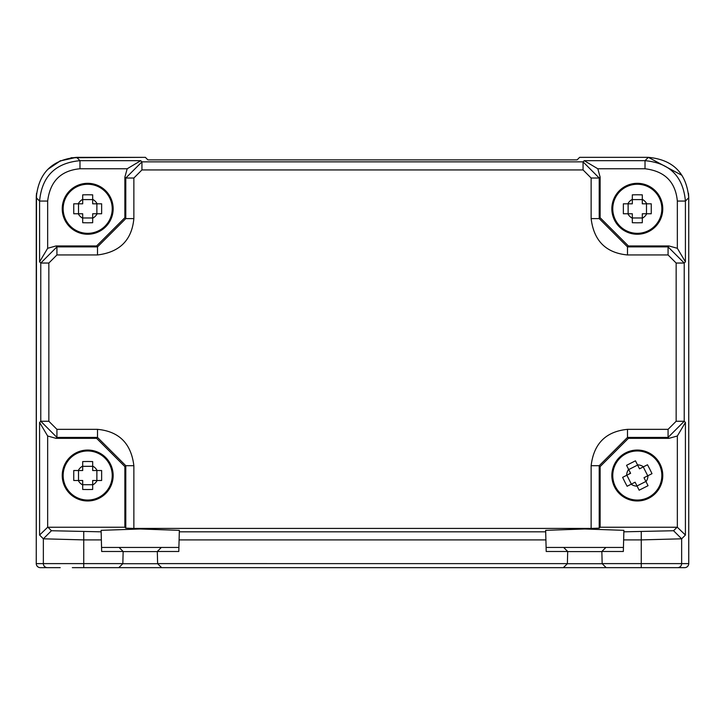 <?xml version="1.0" encoding="UTF-8"?>
<svg xmlns="http://www.w3.org/2000/svg" width="725" height="725" viewBox="0 0 725 725"><rect width="100%" height="100%" fill="white"/><g stroke="black" fill="none" stroke-linecap="round" stroke-linejoin="round"><path stroke-width="1.09" d="M147.9 159.881L577.1 159.881L147.9 159.881L145.363 157.343L71.032 157.742M76.37 567.657L72.745 567.657M72.328 567.657L118.791 567.657L83.738 567.657L83.738 539.898L43.355 538.811L51.43 530.736L101.147 531.824L101.11 530.347L140.224 528.978L179.347 530.347L178.794 551.489L157.307 551.489A4.042 4.042 0 0 0 157.307 551.598L157.624 563.715L122.833 563.715L118.791 567.657L161.666 567.657L157.624 563.715M179.093 539.898L545.907 539.898L545.653 530.347L584.776 528.978L623.89 530.347L623.853 531.824L673.57 530.736L681.645 538.811L641.263 539.898L641.263 567.657L606.209 567.657L684.708 567.657A4.042 4.042 -90 0 0 688.741 563.615L688.741 197.735C686.466 173.094 672.999 159.636 648.358 157.352L579.628 157.352L577.1 159.881M601.85 551.598L602.167 563.715L606.209 567.657L161.666 567.657L563.334 567.657L567.376 563.715L567.693 551.598L601.85 551.598A4.042 4.042 0 0 1 601.85 551.489L623.337 551.489L623.645 539.898L641.263 539.898L641.263 531.824M36.812 565.654L37.89 566.859M145.372 157.352L76.642 157.352C52.001 159.636 38.534 173.094 36.259 197.735L36.259 563.615A4.042 4.042 90 0 0 40.292 567.657L60.211 567.657M605.892 547.447L546.097 547.447L623.446 547.447L605.892 547.447L601.85 551.489M161.349 547.447L101.554 547.447L178.903 547.447L161.349 547.447L157.307 551.489M545.907 539.898L546.206 551.489L567.693 551.489L563.651 547.447M591.138 528.425L133.862 528.425L133.862 465.695C131.162 443.492 119.045 431.375 97.512 429.345L56.931 429.345L56.931 437.42L40.772 421.261L48.847 421.261L48.847 263.039L40.772 263.039L56.931 246.881L56.931 254.955L97.512 254.955C119.716 252.237 131.832 240.12 133.862 218.606L133.862 178.024L125.788 178.024L141.937 161.865L141.937 169.94L583.063 169.94L583.063 161.865L599.213 178.024L591.138 178.024L591.138 218.606C593.829 240.809 605.946 252.925 627.487 254.955L668.069 254.955L668.069 246.881L684.228 263.039L676.153 263.039L676.153 421.261L684.228 421.261L668.069 437.42L668.069 429.345L627.487 429.345C605.892 431.484 593.775 443.6 591.138 465.695L591.138 528.425L599.213 528.153L599.213 465.695L591.138 465.695M133.862 465.695L125.788 465.695L125.788 528.153L133.862 528.425M602.167 563.615L681.645 563.615L681.645 538.811L685.415 535.05L677.34 527.247L600.128 527.238L599.213 528.153M125.788 528.153L124.872 527.238L47.66 527.247L39.585 535.05L43.355 538.811L43.355 563.615L122.833 563.615L123.15 551.598L157.307 551.598M627.487 429.345L627.487 437.42L599.213 465.695L600.128 466.601L600.128 527.238M591.138 218.606L599.213 218.606L627.487 246.881L627.487 254.955M97.512 254.955L97.512 246.881L125.788 218.606L133.862 218.606M124.872 527.238L124.872 466.601L125.788 465.695L97.512 437.42L97.512 429.345M623.853 531.824L623.645 539.898M83.738 531.824L83.738 539.898L101.355 539.898L101.663 551.489L123.15 551.489A4.042 4.042 0 0 1 123.15 551.598M101.355 539.898L101.147 531.824M47.66 527.247L47.66 436.006L56.015 438.335L96.597 438.335L124.872 466.601M600.128 466.601L628.403 438.335L668.985 438.335L677.34 436.006L677.34 527.247M628.403 245.965L668.985 245.965L668.069 246.881L627.487 246.881L628.403 245.965L600.128 217.699L600.128 177.108L597.808 168.762L584.241 160.678L645.023 160.678C669.673 162.962 683.131 176.429 685.415 201.07L685.415 261.852L677.34 248.294L668.985 245.965M124.872 217.699L124.872 177.108L125.788 178.024L125.788 218.606L124.872 217.699L96.597 245.965L56.015 245.965L47.66 248.294L39.585 261.852L39.585 201.07C41.869 176.429 55.327 162.962 79.977 160.678L140.759 160.678L127.192 168.762L124.872 177.108M47.66 436.006L39.585 422.448L40.772 421.261L40.772 263.039L39.585 261.852M685.415 261.852L684.228 263.039L684.228 421.261L685.415 422.448L677.34 436.006M597.808 168.762L645.023 168.762C664.762 171.154 675.528 181.921 677.34 201.07L677.34 248.294M579.638 157.343L648.358 157.343L681.971 175.35M47.66 248.294L47.66 201.07C50.079 181.332 60.846 170.556 79.977 168.762L127.192 168.762M123.15 551.489L119.108 547.447M688.188 565.654L687.11 566.859M37.927 566.887L36.767 565.591M157.624 563.615L567.376 563.624M62.232 208.791A25.457 25.457 0 0 1 87.689 183.325A25.457 25.457 0 0 1 113.154 208.791A25.457 25.457 0 0 1 87.689 234.248A25.457 25.457 0 0 1 62.232 208.791M87.689 184.25A24.541 24.541 0 0 1 112.23 208.791A24.541 24.541 0 0 1 87.689 233.332A24.541 24.541 0 0 1 63.148 208.791A24.541 24.541 0 0 1 87.689 184.25M92.673 218.216L92.673 213.775L97.123 213.775A10.667 10.667 0 0 1 92.673 218.216L92.673 222.729L87.689 222.811L82.704 222.729L82.704 218.216A10.667 10.667 0 0 1 78.264 213.775L82.704 213.775L82.704 218.216M97.123 213.775L101.636 213.775L101.636 203.807L97.123 203.807A10.667 10.667 0 0 0 92.673 199.357L92.673 194.844L87.689 194.762L82.704 194.844L82.704 199.357A10.667 10.667 0 0 0 78.264 203.807L73.751 203.807L73.751 213.775L78.264 213.775M96.878 213.775L96.878 203.807M82.704 217.971L92.673 217.971M78.508 203.807L78.508 213.775M82.704 199.357L82.704 203.807L78.264 203.807M92.673 199.602L82.704 199.602M97.123 203.807L92.673 203.807L92.673 199.357M82.704 216.041L82.704 213.775M62.232 475.509A25.457 25.457 0 0 1 87.689 450.053A25.457 25.457 0 0 1 113.154 475.509A25.457 25.457 0 0 1 87.689 500.975A25.457 25.457 0 0 1 62.232 475.509M87.689 450.968A24.541 24.541 0 0 1 112.23 475.509A24.541 24.541 0 0 1 87.689 500.051A24.541 24.541 0 0 1 63.148 475.509A24.541 24.541 0 0 1 87.689 450.968M92.673 484.943L92.673 480.494L97.123 480.494A10.667 10.667 0 0 1 92.673 484.943L92.673 489.457L87.689 489.538L82.704 489.457L82.704 484.943A10.667 10.667 0 0 1 78.264 480.494L82.704 480.494L82.704 484.943M97.123 480.494L101.636 480.494L101.636 470.525L97.123 470.525A10.667 10.667 0 0 0 92.673 466.084L92.673 461.571L87.689 461.49L82.704 461.571L82.704 466.084A10.667 10.667 0 0 0 78.264 470.525L73.751 470.525L73.751 480.494L78.264 480.494M96.878 480.494L96.878 470.525M82.704 484.699L92.673 484.699M78.508 470.525L78.508 480.494M82.704 466.084L82.704 470.525L78.264 470.525M92.673 466.329L82.704 466.329M97.123 470.525L92.673 470.525L92.673 466.084M82.704 482.759L82.704 480.494M611.846 208.791A25.457 25.457 0 0 1 637.311 183.325A25.457 25.457 0 0 1 662.768 208.791A25.457 25.457 0 0 1 637.311 234.248A25.457 25.457 0 0 1 611.846 208.791M637.311 184.25A24.541 24.541 0 0 1 661.853 208.791A24.541 24.541 0 0 1 637.311 233.332A24.541 24.541 0 0 1 612.77 208.791A24.541 24.541 0 0 1 637.311 184.25M642.296 218.216L642.296 213.775L646.736 213.775A10.667 10.667 0 0 1 642.296 218.216L642.296 222.729L637.311 222.811L632.327 222.729L632.327 218.216A10.667 10.667 0 0 1 627.877 213.775L632.327 213.775L632.327 218.216M646.736 213.775L651.249 213.775L651.249 203.807L646.736 203.807A10.667 10.667 0 0 0 642.296 199.357L642.296 194.844L637.311 194.762L632.327 194.844L632.327 199.357A10.667 10.667 0 0 0 627.877 203.807L623.364 203.807L623.364 213.775L627.877 213.775M646.492 213.775L646.492 203.807M632.327 217.971L642.296 217.971M628.122 203.807L628.122 213.775M632.327 199.357L632.327 203.807L627.877 203.807M642.296 199.602L632.327 199.602M646.736 203.807L642.296 203.807L642.296 199.357M632.327 216.041L632.327 213.775M625.811 452.799A25.457 25.457 0 0 1 660.031 464.018A25.457 25.457 0 0 1 648.803 498.229A25.457 25.457 0 0 1 614.592 487.01A25.457 25.457 0 0 1 625.811 452.799M659.206 464.435A24.541 24.541 0 0 1 648.386 497.413A24.541 24.541 0 0 1 615.407 486.593A24.541 24.541 0 0 1 626.228 453.614A24.541 24.541 0 0 1 659.206 464.435M631.14 484.218L635.109 482.207L637.121 486.176A10.667 10.667 0 0 1 631.14 484.218L627.116 486.257L624.796 481.844L622.621 477.358L626.645 475.319A10.667 10.667 0 0 1 628.602 469.347L630.614 473.316L626.645 475.319M637.121 486.176L639.151 490.2L648.05 485.705L646.011 481.681A10.667 10.667 0 0 0 647.978 475.7L652.002 473.67L649.817 469.184L647.498 464.77L643.474 466.809A10.667 10.667 0 0 0 637.502 464.843L635.463 460.819L626.563 465.323L628.602 469.347M637.012 485.958L645.903 481.463M628.303 485.659L627.116 486.257M626.862 475.21L631.357 484.11M637.61 465.069L628.711 469.564M643.474 466.809L639.504 468.812L637.502 464.843M647.751 475.817L643.256 466.918M652.002 473.67L650.814 474.268M646.011 481.681L644.008 477.712L647.978 475.7M628.584 474.34L630.46 473.017M602.167 563.715L567.376 563.715M668.069 429.345L676.153 421.261M676.153 263.039L668.069 254.955M591.138 178.024L583.063 169.94M141.937 169.94L133.862 178.024M56.931 254.955L48.847 263.039M48.847 421.261L56.931 429.345M673.57 530.736L677.068 527.238M47.932 527.238L51.43 530.736M179.311 531.824L545.689 531.824M628.403 438.335L627.487 437.42L668.069 437.42L668.985 438.335M600.128 217.699L599.213 218.606L599.213 178.024L600.128 177.108M584.241 160.678L583.063 161.865L141.937 161.865L140.759 160.678M96.597 245.965L97.512 246.881L56.931 246.881L56.015 245.965M56.015 438.335L56.931 437.42L97.512 437.42L96.597 438.335M677.612 567.657A4.042 4.042 90 0 0 681.645 563.615L688.75 563.615L688.75 197.735L685.415 201.07L677.34 201.07M685.415 422.448L685.415 535.05M76.642 157.352L79.977 160.678L79.977 168.762M645.023 168.762L645.023 160.678L648.358 157.352M47.66 201.07L39.585 201.07L36.259 197.735L36.368 194.789M36.495 193.33L36.25 563.615L43.355 563.615A4.042 4.042 -90 0 0 47.388 567.657M39.585 535.05L39.585 422.448M76.46 157.343L59.785 161.041M688.505 193.33L688.75 197.608M48.022 169.242L60.719 160.624"/></g></svg>

